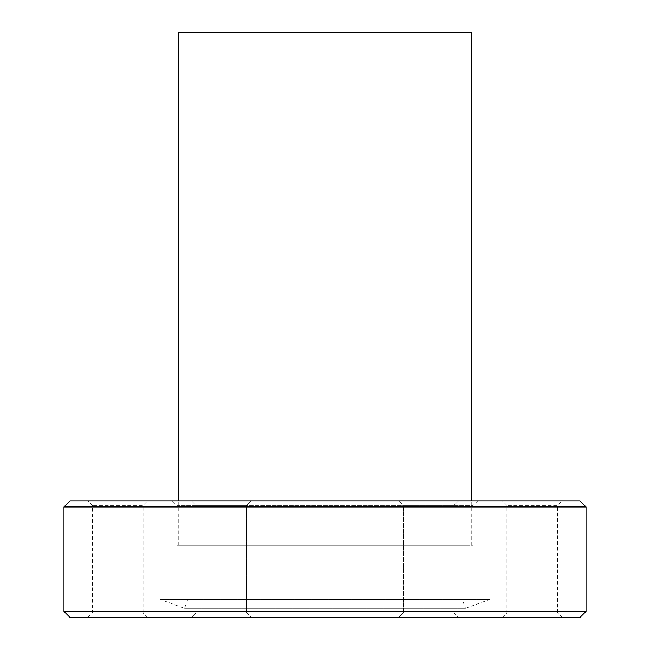 <?xml version="1.0" encoding="UTF-8"?>
<svg xmlns="http://www.w3.org/2000/svg" width="650" height="650" viewBox="0 0 650 650"><rect width="100%" height="100%" fill="white"/><g stroke="black" fill="none" stroke-linecap="round" stroke-linejoin="round"><path stroke-width="0.49" stroke-dasharray="3.25 2.44" d="M477.774 500.809L473.168 505.416L473.168 545.334L176.832 545.334L176.832 505.416L473.168 505.416L176.832 505.416L172.226 500.809L477.774 500.809L172.226 500.809M176.832 545.334L473.168 545.334M450.905 545.334L199.095 545.334L450.905 545.334L450.905 599.072L199.095 599.072L450.905 599.072M199.095 545.334L199.095 599.072M502.344 617.5L506.951 612.893L506.951 505.416L502.344 500.809L562.226 500.809L557.619 505.416L506.951 505.416L557.619 505.416L557.619 612.893L506.951 612.893L557.619 612.893L562.226 617.5L502.344 617.5L562.226 617.5M453.976 612.893L458.583 617.5L398.702 617.5L458.583 617.5L398.702 617.5L458.583 617.5L453.976 612.893L453.976 505.416L458.583 500.809L398.702 500.809L458.583 500.809L398.702 500.809L458.583 500.809L453.976 505.416L403.309 505.416L398.702 500.809L403.309 505.416L453.976 505.416L403.309 505.416L453.976 505.416L453.976 612.893L403.309 612.893L398.702 617.5L403.309 612.893L453.976 612.893M246.691 612.893L251.298 617.5L191.417 617.5L251.298 617.5L191.417 617.5L251.298 617.5L246.691 612.893L246.691 505.416L251.298 500.809L191.417 500.809L251.298 500.809L191.417 500.809L251.298 500.809L246.691 505.416L196.024 505.416L191.417 500.809L196.024 505.416L246.691 505.416L196.024 505.416L246.691 505.416L246.691 612.893L196.024 612.893L191.417 617.5L196.024 612.893L246.691 612.893M87.774 617.5L92.381 612.893L92.381 505.416L87.774 500.809L147.656 500.809L143.049 505.416L92.381 505.416L143.049 505.416L143.049 612.893L92.381 612.893L143.049 612.893L147.656 617.5L87.774 617.5L147.656 617.5M403.309 612.893L403.309 505.416L403.309 612.893M196.024 612.893L196.024 505.416L196.024 612.893M462.142 599.072L187.858 599.072L462.142 599.072L465.489 608.286L184.511 608.286L465.489 608.286L490.059 599.349L159.941 599.349L159.941 617.5L490.059 617.5L159.941 617.5M187.858 599.072L184.511 608.286L159.941 599.349L490.059 599.349L490.059 617.5M147.656 500.809L87.774 500.809M562.226 500.809L502.344 500.809M579.881 500.809L70.119 500.809M63.976 506.951L586.024 506.951M586.024 611.358L63.976 611.358M70.119 617.5L579.881 617.5M206.131 32.5L445.916 32.5L206.131 32.5M206.131 545.334L445.916 545.334L206.131 545.334M468.772 545.334L178.75 545.334L468.772 545.334M178.75 32.5L471.25 32.5M445.916 545.334L445.916 32.5M178.75 545.334L178.75 500.809M471.25 545.334L471.25 500.809M204.084 545.334L204.084 32.5"/><path stroke-width="0.97" d="M63.976 506.951L70.119 500.809L579.881 500.809L586.024 506.951L63.976 506.951L63.976 611.358L586.024 611.358L579.881 617.5L70.119 617.5L63.976 611.358M586.024 506.951L586.024 611.358M471.25 500.809L471.25 32.5L178.75 32.5L178.75 500.809"/></g></svg>
